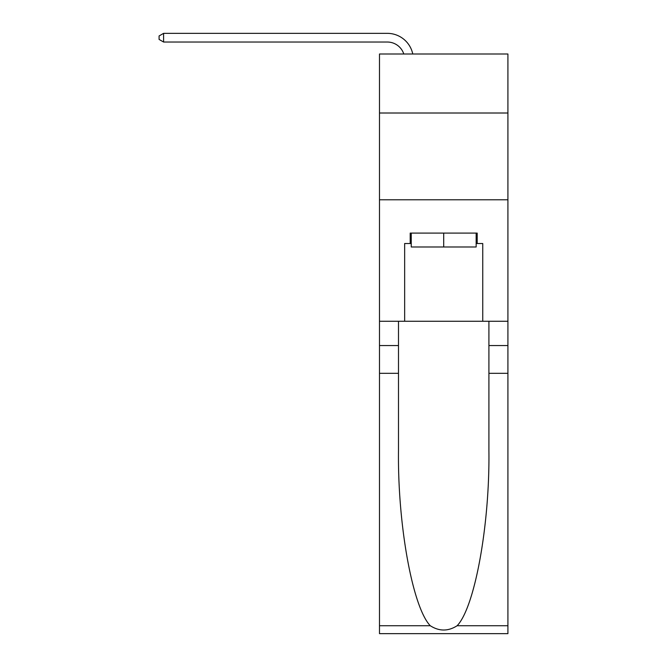 <?xml version="1.0" encoding="UTF-8"?>
<svg xmlns="http://www.w3.org/2000/svg" width="667" height="667" viewBox="0 0 667 667"><rect width="100%" height="100%" fill="white"/><g stroke="black" fill="none" stroke-linecap="round" stroke-linejoin="round"><path stroke-width="1" d="M507.912 113.006L507.912 54.002L379.49 54.002L379.49 113.006L507.912 113.006L507.912 321.269L482.75 321.269L482.75 243.513L477.197 243.513L477.197 233.1L410.205 233.1L410.205 243.513L411.247 243.513M379.49 373.328L398.491 373.328L398.491 450.725C397.574 524.696 412.581 607.337 430.273 625.729C439.219 631.441 448.174 631.441 457.128 625.729L507.912 625.729L507.912 633.65L379.49 633.65L379.49 113.006M387.302 42.029A17.359 17.359 0 0 1 403.802 54.002A17.359 17.359 0 0 0 387.302 42.029A17.359 17.359 0 0 1 403.802 54.002A17.359 17.359 0 0 0 387.302 42.029A17.359 17.359 0 0 1 403.802 54.002A17.359 17.359 0 0 0 387.302 42.029A17.359 17.359 0 0 1 403.802 54.002A17.359 17.359 0 0 0 387.302 42.029A17.359 17.359 0 0 1 403.802 54.002A17.359 17.359 0 0 0 387.302 42.029L163.598 42.029L163.598 33.35L387.302 33.35A26.03 26.03 0 0 1 412.773 54.002M476.155 233.1L476.155 246.99L411.247 246.99L411.247 233.1M443.705 233.1L443.705 246.99M457.128 625.729C474.829 607.337 489.836 524.696 488.911 450.725L488.911 321.269M488.911 373.328L507.912 373.328L507.912 321.269M398.491 321.269L398.491 373.328M507.912 625.729L507.912 373.328M379.49 321.269L404.652 321.269L404.652 243.513L410.205 243.513M379.49 199.783L507.912 199.783M404.652 321.269L482.75 321.269M476.155 243.513L477.197 243.513M163.598 42.029L159.088 39.428L159.088 35.951L163.598 33.35M488.911 345.564L507.912 345.564M398.491 345.564L379.49 345.564M379.49 625.729L430.273 625.729"/></g></svg>
